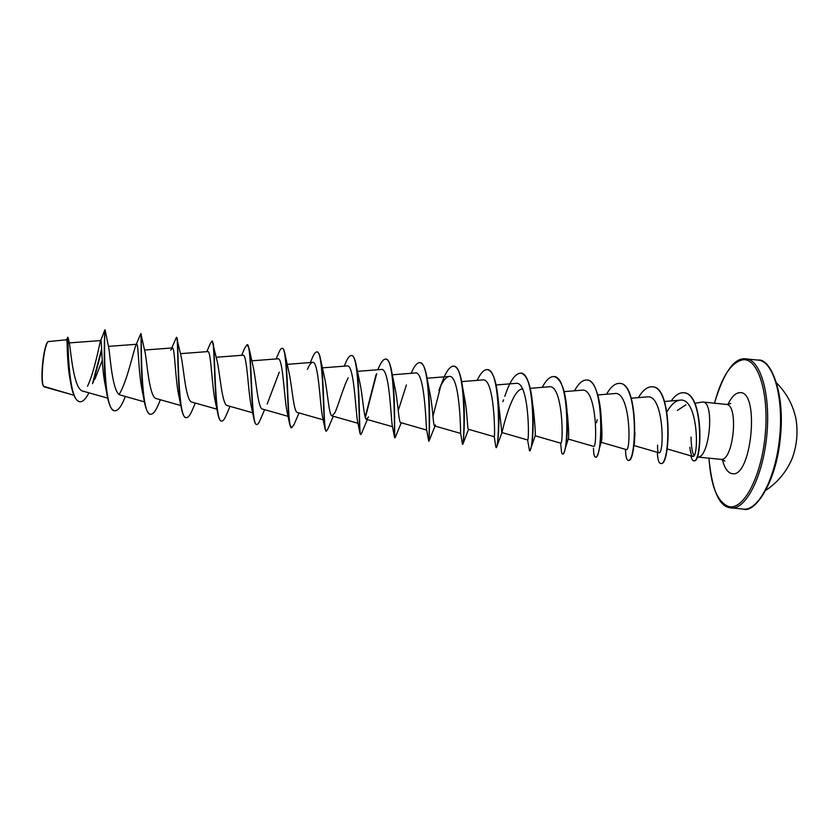 <?xml version="1.0" encoding="UTF-8"?>
<svg xmlns="http://www.w3.org/2000/svg" width="839" height="839" viewBox="0 0 839 839"><rect width="100%" height="100%" fill="white"/><g stroke="black" fill="none" stroke-linecap="round" stroke-linejoin="round"><path stroke-width="1.26" d="M791.229 460.621L791.932 458.996C796.851 445.981 798.183 432.599 795.959 418.871L795.582 417.14M66.711 339.764L48.18 341.588C43.481 343.927 39.548 383.108 43.701 386.328L73.937 395.263M48.515 341.337C43.775 343.665 39.8 383.402 44.016 386.706M697.01 456.993L697.272 457.024C709.333 459.824 715.164 401.661 702.788 402.007L694.839 403.244M677.367 410.46L685.924 404.818M73.926 395.232L44.226 386.915M88.924 392.841C85.84 398.924 82.872 401.902 79.999 401.745C68.158 401.713 67.833 339.921 68.095 337.645L69.647 344.556C70.822 352.139 73.853 389.883 82.893 391.142L107.675 398.116M94.922 379.144L102.243 360.319M105.137 329.937L108.839 348.269C110.171 356.418 112.583 394.141 120.491 395.096L144.392 401.85M140.91 333.849L145.178 352.81C147.024 362.469 149.405 397.906 156.348 398.609L180.836 405.552M176.61 337.414L181.35 357.445C183.647 368.436 185.901 401.545 191.963 402.122L216.913 409.191M206.834 351.656L210.39 343.277L212.215 341.043L217.374 362.196C220.028 374.204 222.083 405.216 227.338 405.583L252.665 412.788M247.274 344.703L249.204 348.909L253.21 366.989C256.147 379.931 257.982 408.792 262.471 409.054L288.081 416.333M267.201 404.01L279.272 372.128M276.157 358.945L278.538 353.366C279.88 349.947 281.075 348.258 282.114 348.311L282.407 348.342C283.456 348.479 284.337 350.503 285.04 354.415L288.889 371.918C292.035 385.615 293.577 412.327 297.363 412.452L323.193 419.836M310.367 362.563L311.972 358.756C313.796 354.142 315.433 351.866 316.88 351.919L317.163 351.95C318.631 352.17 319.827 354.928 320.771 360.235L324.399 376.952C327.661 391.131 328.888 415.829 332.024 415.882L334.866 412.767C338.243 405.824 343.245 387.282 348.195 377.802M351.541 355.537L351.688 355.537C353.639 355.851 355.212 359.459 356.407 366.37L359.711 382.028C363.004 396.574 363.916 419.322 366.444 419.248L368.531 416.931M385.846 359.092L385.982 359.102C388.509 359.543 390.492 364.126 391.939 372.862L394.844 387.209C398.095 401.996 398.661 422.741 400.643 422.594L426.705 430.082M419.93 362.637L420.077 362.647C423.255 363.277 425.677 368.971 427.334 379.731L429.788 392.526C432.914 407.251 433.144 426.191 434.612 425.95L435.472 424.964M453.773 366.15L453.92 366.171C457.874 367.021 460.768 373.984 462.583 387.031L464.533 397.927C467.438 412.494 467.354 429.547 468.351 429.232M487.428 369.653L487.564 369.663C492.42 370.869 495.786 379.27 497.663 394.854L501.869 432.536L527.595 439.961C529.493 441.838 529.073 380.445 515.901 383.371L496.069 384.975M502.026 432.347C502.561 430.029 511.811 389.044 522.456 388.95M520.851 373.124L520.988 373.135C526.902 374.834 530.751 384.923 532.534 403.381L533.405 409.18C535.02 425.079 535.607 433.952 535.167 435.787L560.714 443.191C563.609 445.362 563.168 383.78 549.01 386.789L530.217 388.321M554.044 376.575L554.18 376.585C561.417 379.029 565.748 391.173 567.154 412.998L567.5 415.085C568.716 428.834 568.978 436.794 568.265 438.975L565.056 449.148C564.238 452.431 563.493 454.056 562.791 454.014L562.665 453.983M587.059 380.004L587.195 380.015C595.648 380.203 601.5 402.542 601.343 424.912L601.343 421.272C602.15 432.326 602.129 439.185 601.301 441.828L599.57 447.575C598.291 454.004 597.001 457.213 595.711 457.192L595.438 457.171C594.243 456.919 593.593 453.941 593.488 448.246M689.794 447.25C690.528 452.85 691.462 455.881 692.595 456.353C699.296 459.583 698.488 396.857 679.978 400.182C675.259 400.864 670.927 404.765 666.984 411.865M657.608 445.173C657.461 449.84 657.849 452.357 658.762 452.745C664.624 455.692 664.1 393.69 647.026 396.91L631.264 398.221M601.154 442.289L626.293 449.589C631.159 452.273 630.697 390.429 614.567 393.554L597.808 394.938M568.234 439.049L593.613 446.4C597.483 448.855 597.053 387.125 581.899 390.177L564.123 391.635M527.563 439.793L529.535 450.763M468.34 429.253L494.255 436.71C495.146 438.273 494.758 377.089 482.582 379.931L461.702 381.609M460.601 433.281C460.695 431.319 459.803 373.659 449.033 376.47C445.624 377.162 442.237 381.787 438.86 390.334L441.943 382.615C445.887 371.74 449.788 366.244 453.637 366.14C466.505 365.07 464.47 446.946 462.488 444.334L460.601 433.281M411.183 373.303C414.193 366.108 417.067 362.553 419.794 362.616C431.361 361.462 429.337 443.59 428.708 441.073L426.6 429.568C425.939 424.544 424.712 370.219 415.253 372.977L392.285 374.802M406.433 384.912L398.231 410.596M377.875 369.737C380.665 362.605 383.276 359.05 385.699 359.071C395.568 357.55 394.215 435.21 394.582 437.591L392.264 425.593C390.869 417.843 389.506 366.832 381.252 369.475L357.372 371.352M359.931 433.018L357.582 421.377C355.526 411.246 354.163 363.465 347.01 365.951L322.323 367.87M324.945 428.456L322.554 416.931C319.911 404.765 318.652 360.067 312.548 362.385C310.996 362.637 309.266 364.965 307.389 369.38M282.114 348.311C287.578 346.308 286.802 410.628 289.791 424.691L287.19 412.253C284.054 398.368 282.974 356.617 277.856 358.819L251.731 360.822M241.653 355.306L244.673 348.206L247.138 344.672C251.343 342.669 250.41 402.605 254.06 419.647L251.48 407.366C247.966 392.023 247.127 353.198 242.911 355.212L216.179 357.257M217.595 412.589L215.445 402.269C211.627 385.667 211.113 349.8 207.736 351.593L180.437 353.659M181.025 406.516L179.064 396.941C175.057 379.354 174.911 346.371 172.32 347.944L170.747 350.22M119.138 394.382C126.752 382.49 133.275 351.929 135.698 345.71L140.784 333.618C141.749 331.762 139.756 378.63 144.455 402.154L142.357 391.373C138.299 373.124 138.508 342.847 136.652 344.273L108.399 346.381M69.249 342.899L100.743 340.571L104.854 329.884C104.917 328.101 102.452 370.639 107.14 395.473L105.315 385.541C101.33 366.905 101.918 339.396 100.743 340.571L100.481 341.033C99.432 344.158 94.671 371.079 87.508 386.286M70.172 380.004C66.69 362.417 67.456 338.893 66.711 339.774M101.697 350.136L93.307 382.29M68.095 337.645L67.676 337.288L66.627 339.774M101.634 348.909L92.5 383.706M79.852 401.734L79.695 401.724C75.72 400.801 72.741 394.687 70.749 383.381C66.984 362.238 68.295 336.166 67.676 337.288M691.063 437.098C691.158 443.443 691.661 448.498 692.595 452.252L693.916 455.388M105.169 330C104.172 330.671 102.84 412.201 114.859 410.785C117.932 410.806 121.141 406.747 124.476 398.598L125.326 396.48M141.267 334.216C141.361 339.585 140.574 415.966 150.705 414.246C153.107 414.288 155.676 411.047 158.414 404.513L159.137 402.72M177.312 338.788C178.392 348.279 177.889 419.542 186.289 417.675C188.114 417.738 190.117 415.221 192.288 410.135L195.267 403.066M213.295 343.696C215.245 356.753 214.805 423.013 221.643 421.094C222.985 421.157 224.485 419.28 226.142 415.452L226.719 414.057M249.204 348.909C251.899 365.017 251.343 426.485 256.786 424.482C257.72 424.534 258.779 423.192 259.964 420.475L264.61 409.663M285.04 354.415C288.301 373.103 287.525 429.799 291.668 427.848L294.185 424.219M320.771 360.235C324.452 381.063 323.361 433.092 326.34 431.194L327.892 428.865M356.407 366.37C360.319 388.918 358.851 436.353 360.78 434.518L361.588 433.239M365.364 417.633L376.711 373.628M391.939 372.862C395.903 396.658 394.005 439.5 395.001 437.822L395.305 437.276M427.334 379.731C431.152 404.304 428.844 442.593 428.991 441.104L429.033 440.999M462.583 387.031C465.876 410.334 463.663 442.436 462.866 444.135L462.488 444.334M497.663 394.854C500.254 416.217 498.251 442.415 496.803 446.642L496.321 447.607L495.765 446.568L494.255 436.71M532.534 403.381C533.73 424.66 533.174 439.688 530.846 448.446L529.661 450.816M567.154 412.998C567.72 428.939 567.017 440.989 565.056 449.148M601.343 424.912C601.301 433.941 600.703 441.503 599.57 447.575M619.832 383.413L619.969 383.423C639.014 383.066 636.895 463.568 628.411 460.349L628.138 460.328C626.534 459.971 625.653 456.311 625.516 449.358M652.406 386.8L652.543 386.81C672.763 386.559 670.655 466.757 660.922 463.485L660.786 463.464M683.963 392.757L684.1 392.767C704.204 393.522 702.316 464.261 693.895 460.737L693.622 460.705C692.804 460.957 691.839 459.332 690.728 455.808M107.14 395.473C108.944 405.132 111.419 410.229 114.555 410.753L114.712 410.764M144.455 402.154C145.976 409.831 147.958 413.858 150.401 414.214L150.548 414.225M171.722 347.986L176.463 337.33C178.434 335.348 176.861 386.611 181.381 408.394C182.608 414.309 184.14 417.392 185.996 417.644L186.143 417.654M211.921 341.012C214.962 339.019 213.756 394.603 217.92 414.225C218.853 418.609 219.996 420.884 221.349 421.063L221.643 421.094M254.06 419.647C254.731 422.741 255.538 424.345 256.493 424.45L256.786 424.482M289.791 424.691L291.668 427.848M316.88 351.919C323.697 350.062 322.921 418.734 325.123 429.369L326.34 431.194M344.273 366.161L345.028 364.336C347.356 358.4 349.475 355.463 351.405 355.516C359.679 353.775 358.735 426.904 360.057 433.669L360.78 434.518M365.185 417.119L375.998 374.855M435.001 426.055L428.991 441.104L429.033 439.217M432.966 416.322L440.737 386.045M477.15 380.361C480.579 373.093 483.956 369.517 487.281 369.632C501.407 368.73 499.362 450.27 496.048 447.575M498.639 420.905L498.932 419.343M504.795 396.407C509.734 381.284 515.041 373.512 520.715 373.114C536.09 372.359 534.013 453.668 529.388 450.795M542.267 387.335C546.105 379.983 549.985 376.396 553.908 376.554C570.52 375.893 568.443 456.94 562.518 453.993C561.857 453.889 561.438 452.284 561.249 449.18L560.62 443.16M566.294 412.599L566.482 411.886M574.516 390.785C578.553 383.392 582.696 379.784 586.922 379.994C604.741 379.522 602.643 460.233 595.438 457.171M596.498 422.73L597.19 419.71M606.545 394.215C610.792 386.779 615.176 383.171 619.696 383.402C638.731 383.035 636.612 463.537 628.138 460.328M638.374 397.623C642.81 390.156 647.446 386.538 652.27 386.779C672.49 386.527 670.371 466.736 660.65 463.464C658.751 463.128 657.65 459.415 657.356 452.336M671.179 400.916C675.29 395.148 679.506 392.432 683.827 392.736C703.921 393.501 702.033 464.24 693.622 460.705M743.385 509.116C758.131 511.14 775.614 478.461 779.63 437.497C783.825 396.543 773.17 361.053 758.32 360.109C769.95 358.064 785.409 391.404 780.375 437.57C776.148 483.809 754.387 513.426 743.385 509.116L729.5 507.7M714.513 403.213C721.676 376.659 731.189 362.175 743.039 359.753C758.078 358.012 769.405 393.564 765.126 435.766C761.057 477.989 742.966 510.899 728.525 506.483C717.282 501.911 710.769 485.802 709.007 458.167M744.224 358.756L746.112 358.788C760.606 359.7 770.915 395.2 766.72 436.207C762.693 477.223 745.546 509.976 731.157 507.983L729.343 507.668C718.708 505.55 711.912 489.043 708.934 458.167M727.927 404.419C731.577 396.795 735.52 392.872 739.788 392.662C760.302 390.282 751.471 479.572 731.786 473.553C727.602 472.567 724.466 467.931 722.389 459.657M725.934 404.398L726.207 404.419C739.222 404.146 733.401 462.163 720.701 459.311L720.512 459.29M795.959 418.871C793.096 405.195 786.73 393.313 776.851 383.224M766.133 490.144C777.816 482.205 786.416 471.822 791.932 458.996M758.32 360.109L744.046 358.746C733.255 358.945 723.386 373.764 714.44 403.213M702.788 402.007L726.805 404.461L730.748 403.517M724.98 461.093L721.141 459.363L697.272 457.024M144.518 350.031L172.32 347.944M287.106 364.357L312.548 362.385M332.024 415.882L357.991 423.296M366.444 419.259L392.495 426.705M427.082 378.211L449.033 376.47M434.612 425.95L460.621 433.417M633.875 445.509L658.762 452.745M664.498 401.482L679.978 400.182M667.141 448.928L692.595 456.353M102.515 335.936L100.481 341.033M160.375 399.773L158.414 404.513M230.022 406.37L226.142 415.452M299.03 412.956L293.765 425.226M333.282 416.238L327.556 429.673M367.356 419.521L361.347 433.826M401.262 422.793L395.159 437.643M468.561 429.316L462.866 444.135M501.942 432.567L496.803 446.642M535.167 435.808L530.846 448.446M634.955 432.777L634.326 444.219M668.106 436.626L667.445 445.467M502.844 401.724L503.568 399.825"/></g></svg>
